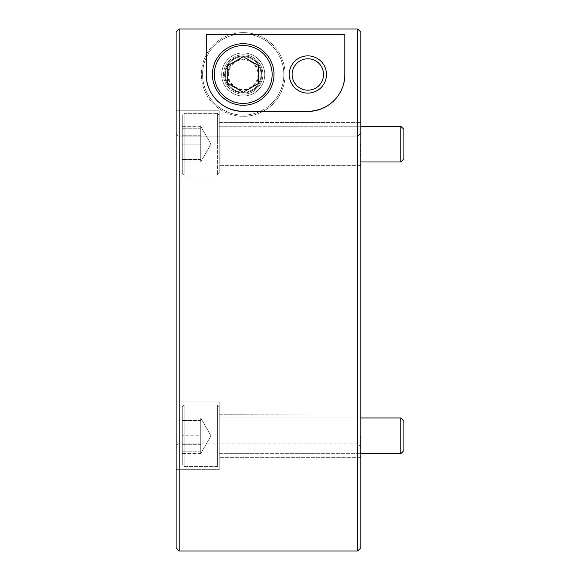<?xml version="1.0" encoding="UTF-8"?>
<svg xmlns="http://www.w3.org/2000/svg" width="580" height="580" viewBox="0 0 580 580"><rect width="100%" height="100%" fill="white"/><g stroke="black" fill="none" stroke-linecap="round" stroke-linejoin="round"><path stroke-width="0.43" stroke-dasharray="2.9 2.17" d="M323.553 74.486A15.696 15.696 0 0 0 307.857 58.783A15.696 15.696 0 0 0 292.153 74.486A15.696 15.696 0 0 0 307.857 90.183A15.696 15.696 0 0 0 323.553 74.486M224.59 74.486A18.625 18.625 0 0 0 243.208 93.112A18.625 18.625 0 0 0 261.834 74.486A18.625 18.625 0 0 0 243.208 55.861A18.625 18.625 0 0 0 224.59 74.486M227.817 74.486A15.392 15.392 0 0 0 243.208 89.878A15.392 15.392 0 0 0 258.6 74.486C259.456 66.852 254.33 61.727 243.237 59.095C232.094 61.719 226.954 66.845 227.817 74.486C227.026 82.048 232.152 87.174 243.194 89.878C254.265 87.181 259.405 82.048 258.6 74.486A15.392 15.392 0 0 0 243.208 59.095A15.392 15.392 0 0 0 227.817 74.486M264.755 74.486A21.547 21.547 0 0 0 243.208 52.939A21.547 21.547 0 0 0 221.661 74.486A21.547 21.547 0 0 1 243.208 52.939A21.547 21.547 0 0 1 264.755 74.486A21.547 21.547 0 0 0 243.208 52.939A21.547 21.547 0 0 0 221.661 74.486A21.547 21.547 0 0 1 243.208 52.939A21.547 21.547 0 0 1 264.755 74.486A21.547 21.547 0 0 1 243.208 96.034A21.547 21.547 0 0 1 221.661 74.486A21.547 21.547 0 0 0 243.208 96.034A21.547 21.547 0 0 0 264.755 74.486A21.547 21.547 0 0 1 243.208 96.034A21.547 21.547 0 0 1 221.661 74.486A21.547 21.547 0 0 0 243.208 96.034A21.547 21.547 0 0 0 264.755 74.486M360.803 144.13L360.803 122.394L360.803 144.13M360.615 144.13L360.615 165.677L360.615 144.13M219.196 144.13L219.196 110.265L219.196 144.13M176.291 144.13L176.291 110.265L176.291 144.13M176.102 144.13L176.102 110.084L176.102 144.13M360.803 435.798L360.803 457.533L360.803 435.798M360.615 435.798L360.615 457.345L360.615 435.798M360.803 417.948L219.196 417.948L219.196 453.654L219.196 401.94L219.196 469.662L219.196 406.863L217.355 405.014L217.355 466.581L217.355 405.014L217.355 466.581L217.355 405.014L184.106 405.014L184.106 466.581L184.106 405.014L184.106 466.581L217.355 466.581L219.196 464.732L219.196 417.948L400.816 417.948L400.816 453.654M176.291 435.798L176.291 469.662L176.291 435.798M176.102 435.798L176.102 401.751L176.102 435.798M360.803 547.919L360.803 32.081L357.722 29L357.722 289.964L357.722 136.177L179.184 136.177C177.313 135.995 176.291 134.966 176.102 133.096L176.102 547.919M179.184 551L179.184 29L176.102 32.081L176.102 133.096C176.284 134.959 177.306 135.981 179.184 136.177L357.722 136.177L360.803 133.096L357.722 136.177L357.722 551M360.803 289.964L360.803 446.955L360.803 289.964M206.27 34.742L206.27 74.486M243.208 111.425L307.857 111.425M344.796 74.486L344.796 34.742M360.803 32.081L360.803 133.096L360.803 32.081M176.102 133.096L176.102 289.964L176.102 133.096M243.208 115.115A40.636 40.636 0 0 0 283.845 74.486A40.636 40.636 0 0 0 243.208 33.85A40.636 40.636 0 0 1 283.845 74.486A40.636 40.636 0 0 1 243.208 115.115A40.636 40.636 0 0 1 202.579 74.486A40.636 40.636 0 0 1 243.208 33.85A40.636 40.636 0 0 0 202.579 74.486A40.636 40.636 0 0 0 243.208 115.115M243.208 32.618A41.861 41.861 0 0 1 285.077 74.486A41.861 41.861 0 0 1 243.208 116.348A41.861 41.861 0 0 0 285.077 74.486A41.861 41.861 0 0 0 243.208 32.618A41.861 41.861 0 0 0 201.347 74.486A41.861 41.861 0 0 0 243.208 116.348A41.861 41.861 0 0 1 201.347 74.486A41.861 41.861 0 0 1 243.208 32.618M243.208 94.185A19.698 19.698 0 0 1 223.51 74.486A19.698 19.698 0 0 1 243.208 54.788A19.698 19.698 0 0 0 223.51 74.486A19.698 19.698 0 0 0 243.208 94.185A19.698 19.698 0 0 0 262.914 74.486A19.698 19.698 0 0 0 243.208 54.788A19.698 19.698 0 0 1 262.914 74.486A19.698 19.698 0 0 1 243.208 94.185M243.208 56.014A18.473 18.473 0 0 0 224.743 74.486A18.473 18.473 0 0 0 243.208 92.952A18.473 18.473 0 0 1 224.743 74.486A18.473 18.473 0 0 1 243.208 56.014A18.473 18.473 0 0 1 261.681 74.486A18.473 18.473 0 0 1 243.208 92.952A18.473 18.473 0 0 0 261.681 74.486A18.473 18.473 0 0 0 243.208 56.014M214.274 74.486A28.935 28.935 0 0 1 243.208 45.552A28.935 28.935 0 0 1 272.143 74.486A28.935 28.935 0 0 1 243.208 103.421A28.935 28.935 0 0 1 214.274 74.486M273.992 74.486A30.784 30.784 0 0 0 243.208 43.703A30.784 30.784 0 0 0 212.425 74.486A30.784 30.784 0 0 0 243.208 105.27A30.784 30.784 0 0 0 273.992 74.486M228.433 74.486A14.775 14.775 0 0 1 243.208 59.711A14.775 14.775 0 0 1 257.984 74.486A14.775 14.775 0 0 1 243.208 89.262A14.775 14.775 0 0 1 228.433 74.486M261.065 74.486A17.857 17.857 0 0 0 243.208 56.63A17.857 17.857 0 0 0 225.359 74.486A17.857 17.857 0 0 0 243.208 92.336A17.857 17.857 0 0 0 261.065 74.486A17.857 17.857 0 0 0 243.208 56.63A17.857 17.857 0 0 0 225.359 74.486A17.857 17.857 0 0 0 243.208 92.336A17.857 17.857 0 0 0 261.065 74.486M261 74.486A17.791 17.791 0 0 1 243.208 92.278A17.791 17.791 0 0 1 225.417 74.486A17.791 17.791 0 0 1 243.208 56.695A17.791 17.791 0 0 1 261 74.486M227.817 65.598L227.817 83.375L243.208 92.256L258.6 83.375L258.6 65.598L243.208 56.717L227.817 65.598M182.258 144.13L182.258 115.195L182.258 173.065L182.258 128.738L182.258 144.13L200.731 144.13L200.731 126.338L200.731 159.522L200.731 128.738L200.731 144.13L182.258 144.13M184.106 144.13L184.106 113.347L184.106 144.13M217.355 144.13L217.355 113.347L217.355 144.13M403.897 144.13L403.897 129.354L403.897 144.13M400.816 144.13L400.816 126.273L400.816 144.13M200.731 135.242L200.731 161.9L200.731 126.353L200.731 135.242L182.258 135.242L182.258 161.9L182.258 126.353L182.258 135.242L200.731 135.242M200.731 153.011L182.258 153.011L200.731 153.011M200.731 161.9L182.258 161.9M200.731 126.353L182.258 126.353M182.258 406.863L182.258 464.732L184.106 466.581L184.106 405.014L217.355 405.014L219.196 406.863L219.196 464.732L217.355 466.581L184.106 466.581L182.258 464.732L182.258 406.863L184.106 405.014L182.258 406.863L182.258 464.732L182.258 406.863M403.897 450.573L403.897 421.022L403.897 450.573L403.897 421.022L400.816 417.948M219.196 453.654L360.803 453.654L219.196 453.654L219.196 435.798L219.196 453.654M200.731 418.006L200.731 453.589L200.731 418.006L200.731 451.189L200.731 435.798L182.258 435.798L200.731 435.798L200.731 418.006L211.004 435.798L200.731 453.589L200.731 435.798L200.731 453.589L211.004 435.798L200.731 418.006M200.731 451.189L182.258 451.189L200.731 451.189M200.731 420.406L182.258 420.406L200.731 420.406M200.731 444.686L200.731 418.028L200.731 453.575L200.731 444.686L182.258 444.686L182.258 418.028L182.258 453.575L182.258 444.686L200.731 444.686M200.731 426.916L182.258 426.916L200.731 426.916M200.731 418.028L182.258 418.028M200.731 453.575L182.258 453.575M219.196 435.798L219.196 406.863L219.196 435.798M182.258 173.065L182.258 115.195L184.106 113.347L184.106 174.913L184.106 113.347L217.355 113.347L217.355 174.913L217.355 113.347L219.196 115.195L219.196 173.065L217.355 174.913L184.106 174.913L217.355 174.913L219.196 173.065L219.196 115.195L217.355 113.347L184.106 113.347L182.258 115.195L182.258 173.065L184.106 174.913L182.258 173.065M403.897 158.905L403.897 129.354L400.816 126.273L219.196 126.273L219.196 161.979L360.803 161.979L219.196 161.979L219.196 126.273L360.803 126.273M400.816 126.273L400.816 161.979M200.731 161.922L200.731 126.338L200.731 161.922L211.004 144.13L200.731 126.338L211.004 144.13L200.731 161.922M200.731 128.738L182.258 128.738L200.731 128.738M200.731 159.522L182.258 159.522L200.731 159.522M179.184 289.964L179.184 443.874L179.184 289.964M360.615 165.677L219.196 165.677L360.615 165.677M219.196 122.583L360.803 122.394L219.196 122.583M176.291 110.265L219.196 110.265L176.291 110.265M176.291 177.987L219.196 177.987L176.291 177.987M360.615 457.345L219.196 457.345L360.615 457.345M219.196 414.25L360.803 414.069L219.196 414.25M176.291 401.94L219.196 401.94L176.291 401.94M176.291 469.662L219.196 469.662L176.291 469.662M360.803 446.955L357.722 443.874L179.184 443.874C178.031 443.483 177.001 444.512 176.102 446.955"/><path stroke-width="0.87" d="M323.553 74.486A15.696 15.696 0 0 0 307.857 58.783A15.696 15.696 0 0 0 292.153 74.486A15.696 15.696 0 0 0 307.857 90.183A15.696 15.696 0 0 0 323.553 74.486M289.231 74.486A18.625 18.625 0 0 0 307.857 93.112A18.625 18.625 0 0 0 326.475 74.486A18.625 18.625 0 0 0 307.857 55.861A18.625 18.625 0 0 0 289.231 74.486M179.184 551L176.102 547.919L176.102 32.081L179.184 29L357.722 29L360.803 32.081L360.803 547.919L357.722 551L357.722 29L179.184 29L179.184 551L357.722 551M344.796 34.742L344.796 74.486C345.441 87.377 335.566 110.026 307.857 111.425L243.208 111.425C215.651 110.062 205.603 87.486 206.27 74.486L206.27 34.742L344.796 34.742M206.27 74.486A36.939 36.939 0 0 0 207.959 85.535M208.01 85.681A36.939 36.939 0 0 0 213.926 97.005M214.049 97.165A36.939 36.939 0 0 0 225.736 107.032M226.069 107.206A36.939 36.939 0 0 0 233.987 110.251M234.298 110.331A36.939 36.939 0 0 0 243.208 111.425M307.857 111.425A36.939 36.939 0 0 0 344.796 74.486M272.143 74.486A28.935 28.935 0 0 0 243.208 45.552A28.935 28.935 0 0 0 214.274 74.486A28.935 28.935 0 0 0 243.208 103.421A28.935 28.935 0 0 0 272.143 74.486M212.425 74.486A30.784 30.784 0 0 1 243.208 43.703A30.784 30.784 0 0 1 273.992 74.486A30.784 30.784 0 0 1 243.208 105.27A30.784 30.784 0 0 1 212.425 74.486M227.817 65.598L227.817 83.375L243.208 92.256L258.6 83.375L258.6 65.598L243.208 56.717L227.817 65.598M400.816 417.948L403.897 421.022L403.897 450.573L400.816 453.654L400.816 417.948L360.803 417.948M400.816 453.654L360.803 453.654L400.816 453.654L403.897 450.573M403.897 129.354L403.897 158.905L400.816 161.979L400.816 126.273L403.897 129.354M360.803 126.273L400.816 126.273M360.803 161.979L400.816 161.979L360.803 161.979M403.897 158.905L400.816 161.979"/></g></svg>
